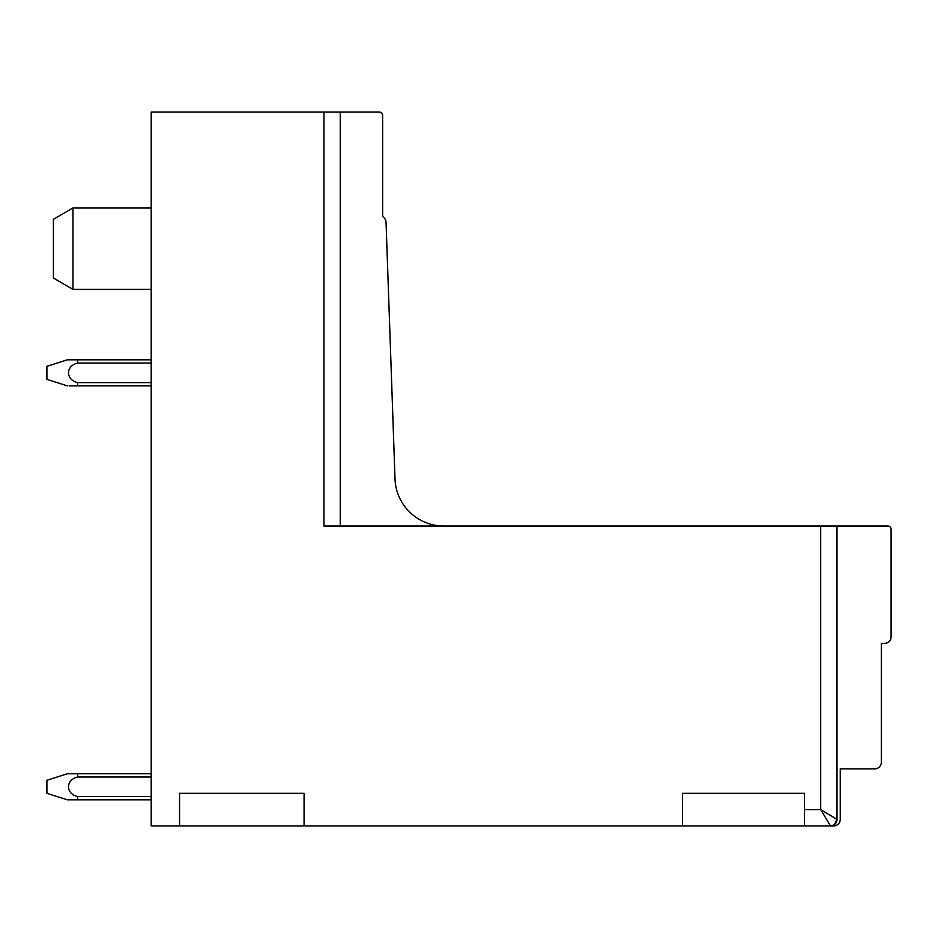 <?xml version="1.0" encoding="UTF-8"?>
<svg xmlns="http://www.w3.org/2000/svg" width="938" height="938" viewBox="0 0 938 938"><rect width="100%" height="100%" fill="white"/><g stroke="black" fill="none" stroke-linecap="round" stroke-linejoin="round"><path stroke-width="1.41" d="M53.419 274.4L53.419 278L72.976 289.408L72.976 207.919L53.419 219.328L53.419 274.4M834.468 824.537L836.989 819.39A6.519 6.519 0 0 1 830.47 825.909L820.691 809.611L820.691 526.042L323.95 526.042L323.95 112.091L151.206 112.091L151.206 825.909L804.394 825.909L804.394 793.314L682.501 793.314L682.501 825.909L682.501 793.314M804.394 825.909L833.73 825.909A6.519 6.519 0 0 0 840.249 819.39L840.249 768.867L874.802 768.867A6.519 6.519 0 0 0 881.321 762.348L881.321 643.386L884.581 643.386A6.519 6.519 0 0 0 891.1 636.867L891.1 529.302A3.26 3.26 0 0 0 887.84 526.042L820.691 526.042M179.557 793.314L179.557 825.909L179.557 793.314L304.076 793.314L304.076 825.909M443.873 526.042A48.893 48.893 0 0 1 395.015 478.861L386.069 222.822A8.266 8.266 0 0 0 382.622 216.397L382.622 115.351A3.26 3.26 0 0 0 379.362 112.091L323.95 112.091L340.248 112.091L340.248 526.042M151.206 112.091L161.184 112.091M170.763 112.091L320.69 112.091M824.819 816.482L828.512 822.638M836.239 822.438A6.519 6.519 0 0 1 833.519 825.159M804.394 809.611L820.691 809.611L836.989 819.39L836.989 526.042M151.206 385.881L77.631 385.881L77.631 382.622L151.206 382.622M77.631 382.622C65.508 379.82 65.461 365.902 77.631 363.065L151.206 363.065M67.384 385.881L46.9 379.362L46.9 366.324L67.384 359.805L151.206 359.805M69.119 385.881L77.631 385.881M77.631 363.065L77.631 359.805M151.206 799.833L77.631 799.833L77.631 796.561L151.206 796.561M77.596 796.561C65.484 793.747 65.484 779.841 77.631 777.016L151.206 777.016M151.206 773.756L77.631 773.756L77.631 777.016M77.596 799.833L67.384 799.833L46.9 793.314L46.9 780.275L67.384 773.756L77.631 773.756M151.206 289.408L72.976 289.408M151.206 207.919L72.976 207.919M830.47 825.909C834.433 825.522 836.602 823.353 836.989 819.39L836.989 819.39"/></g></svg>

